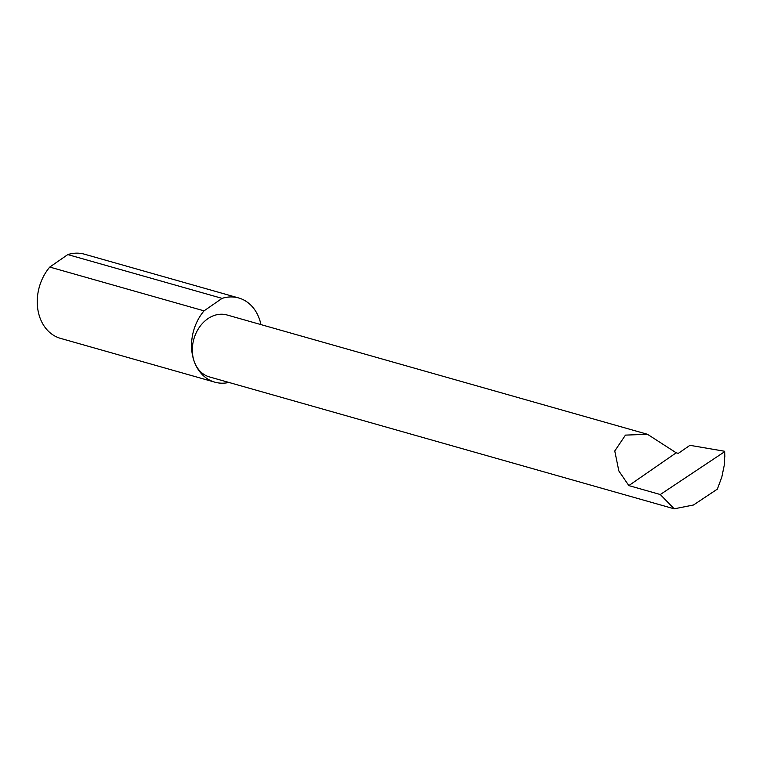 <?xml version="1.0" encoding="UTF-8"?>
<svg xmlns="http://www.w3.org/2000/svg" width="763" height="763" viewBox="0 0 763 763"><rect width="100%" height="100%" fill="white"/><g stroke="black" fill="none" stroke-linecap="round" stroke-linejoin="round"><path stroke-width="1.14" d="M676.209 452.802L647.491 434.3L625.469 435.11L614.768 450.981L618.841 470.933L628.826 485.592L676.209 452.802L678.288 453.384L689.943 445.325L724.383 451.219L724.24 451.973L660.291 494.529L674.196 508.816L693.462 505.011L717.354 489.121L721.817 477.066L724.631 463.427L724.383 451.219M260.946 324.609A43.758 34.43 105.8 0 0 258.943 317.78A43.758 34.43 105.8 0 0 238.695 297.971L84.407 254.184A43.758 34.43 105.8 0 0 67.802 254.584L49.767 267.069L204.045 310.856A43.758 34.43 105.8 0 0 194.546 362.349A32.199 25.332 -74.2 0 1 199.286 327.413A32.199 25.332 -74.2 0 1 227.031 314.976L647.491 434.3M49.767 267.069A43.758 34.43 105.8 0 0 40.258 318.562A43.758 34.43 105.8 0 0 60.515 338.371L214.794 382.158A43.758 34.43 105.8 0 0 228.881 382.444M674.196 508.816L209.444 376.922A32.199 25.332 -74.2 0 1 194.546 362.349A43.758 34.43 105.8 0 0 214.794 382.158M724.449 451.81L724.631 463.427M660.291 494.529L628.826 485.592M67.802 254.584L222.081 298.371A43.758 34.43 105.8 0 1 238.695 297.971M204.045 310.856L222.081 298.371M724.659 451.448L724.85 457.056"/></g></svg>
